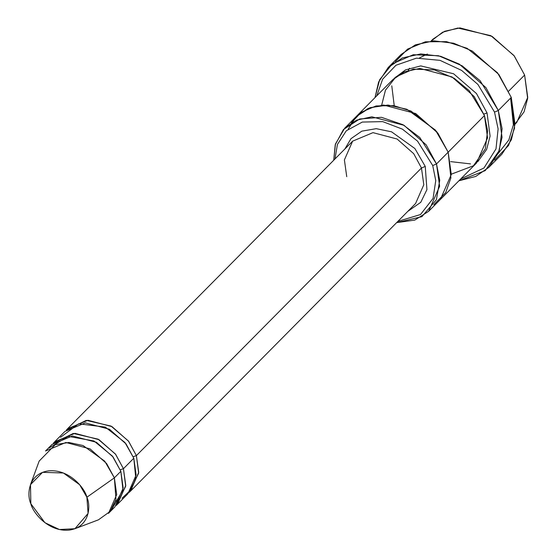 <?xml version="1.0" encoding="UTF-8"?>
<svg xmlns="http://www.w3.org/2000/svg" width="558" height="558" viewBox="0 0 558 558"><rect width="100%" height="100%" fill="white"/><g stroke="black" fill="none" stroke-linecap="round" stroke-linejoin="round"><path stroke-width="0.84" d="M346.741 176.677L344.398 159.916L352.635 141.153L372.988 132.644L397.094 139.019L413.729 153.708L421.464 168.007L425.252 166.41L414.887 148.526L391.535 131.814L376.231 128.668L361.8 131.165L350.968 138.677L344.879 148.979L350.968 138.677L361.8 131.165L376.231 128.668L391.535 131.814L414.887 148.526L425.252 166.41L426.926 189.629L420.76 202.317L407.814 211.356L420.76 202.317L426.926 189.629L425.252 166.41L421.464 168.007L136.389 455.621L133.243 456.723L136.389 455.621L128.389 440.98L111.042 426.089L86.26 420.369L66.311 430.12L67.56 428.767L87.913 420.258L112.019 426.633L128.661 441.329L136.389 455.621L138.733 472.382L130.495 491.145L129.156 492.407L138.663 473.142L136.389 455.621L421.464 168.007L413.729 153.708L397.094 139.019L372.988 132.644L352.635 141.153L67.56 428.767M450.641 161.625L470.506 163.892M498.127 153.534L508.812 139.995L513.367 124.846L510.626 98.069M488.871 167.337L475.765 176.44L458.913 180.785L485.258 170.595L499.354 150.388L502.095 128.738L498.308 110.498L502.054 137.31L498.427 152.836L488.871 167.337L501.83 154.259L511.379 139.765L515.006 124.232L511.267 97.427L514.574 128.04L508.589 145.429L494.653 160.104M494.521 112.095L498.106 128.912L495.999 148.867L483.981 168L460.72 178.958L483.981 168L495.999 148.867L498.106 128.912L494.521 112.095L477.92 84.453L461.612 70.399L440.025 60.355L416.421 58.158L395.978 65.237L382.607 79.208L376.803 95.788L382.607 79.208L395.978 65.237L416.421 58.158L440.025 60.355L461.612 70.399L477.92 84.453L494.521 112.095L498.308 110.498L494.521 112.095M432.722 165.545L435.756 180.583L433.071 198.418L420.502 214.537L397.903 221.352L420.502 214.537L433.071 198.418L435.756 180.583L432.722 165.545L417.558 141.146L402.395 129.142L382.704 121.616L362.302 122.062L346.295 130.795L337.423 144.459L334.974 158.974L337.423 144.459L346.295 130.795L362.302 122.062L382.704 121.616L402.395 129.142L417.558 141.146L432.722 165.545L436.509 163.947L432.722 165.545M396.654 222.614L421.897 216.664L436.419 199.68L439.732 180.304L436.509 163.947L439.627 186.288L428.649 211.308L414.74 220.117L396.654 222.614M515.013 124.176L516.764 122.411L527.742 97.385L524.625 75.051L527.652 98.382L524.067 111.83L515.02 124.05M431.229 40.999L442.606 32.218L457.839 28.04L490.859 35.684L513.967 55.535L524.625 75.051L508.736 91.08L524.625 75.051L514.309 55.988L492.128 36.396L459.987 27.9L444.691 31.255L432.855 39.241L431.104 41.006M74.932 528.719L98.431 519.833L110.338 511.274L115.973 499.445L114.362 477.85L116.706 494.604L108.468 513.374L114.948 506.831L123.185 488.069L120.842 471.315L114.362 477.85L86.881 497.234L88.087 513.43L74.932 528.719L59.406 529.528L44.912 522.7L30.843 503.735C32.734 512.53 48.295 532.102 69.171 530.1C89.768 527.289 91.024 505.764 86.881 497.234C84.99 488.438 69.429 468.866 48.546 470.868C27.949 473.679 26.7 495.204 30.843 503.735L30.488 484.665L42.554 472.34L63.389 472.996L79.648 484.728L86.881 497.234L114.362 477.85L104.723 461.173L83.037 445.521L68.78 442.48L55.256 444.656L39.165 461.082L30.488 484.665M123.437 468.699L120.291 469.801L123.437 468.699L115.436 454.052L98.082 439.16L73.307 433.44L53.352 443.191L54.607 441.845L74.953 433.336L99.059 439.704L115.701 454.4L123.437 468.699L125.773 485.453L117.536 504.223L116.197 505.485L125.703 486.22L123.437 468.699L133.801 458.237L123.437 468.699M49.055 448.004L68.222 436.363L93.96 440.966L112.423 456.13L120.842 471.315L122.983 489.973L111.426 509.824M60.508 437.326L78.657 423.794L105.281 427.1L124.936 442.494L133.801 458.237L126.066 443.945L109.431 429.248L85.318 422.873L64.972 431.383L54.607 441.845M395.357 61.687L407.549 49.125L425.398 41.808L446.47 41.655L467.179 48.344L497.499 72.763L511.267 97.427L498.308 110.498L511.267 97.427L498.894 74.549L472.27 51.043L453.64 43.224L433.699 40.846L415.34 44.87L401.139 54.454L388.18 67.532L402.381 57.941L420.739 53.917L440.68 56.295L459.311 64.114L485.934 87.627L498.308 110.498L480.138 80.729L462.136 65.809L438.497 55.73L413.269 54.726L392.365 63.821L379.642 79.731L374.997 97.615L378.617 82.054L388.18 67.532M487.05 112.96L483.905 114.062L487.05 112.96L476.469 93.549L453.577 73.761L420.76 65.907L405.499 69.896L394.011 78.497L405.499 69.896L420.76 65.907L453.577 73.761L476.469 93.549L487.05 112.96L490.098 136.068L486.646 149.404L477.857 161.597L486.646 149.404L490.098 136.068L487.05 112.96M381.679 105.141L385.445 90.208L395.943 76.858L413.325 69.143L434.396 69.889L454.177 78.253L469.25 90.703L484.456 115.576L436.509 163.947L448.172 152.181L451.296 174.521L440.311 199.548L451.289 174.521L448.172 152.181L484.456 115.576L474.147 96.513L451.959 76.92L419.818 68.425L404.515 71.78L392.686 79.773L356.402 116.378L368.238 108.385L383.534 105.03L415.675 113.525L437.863 133.118L448.172 152.181L436.607 131.507L411.072 111.105L393.669 105.622L376.05 105.943L361.242 112.277L351.247 122.941M428.649 211.308L439.983 199.869M440.311 199.548L476.595 162.936L487.573 137.917L484.456 115.576L487.615 130.823L485.286 148.923L473.421 165.782L451.317 174.173M415.57 203.531L423.808 184.761L421.464 168.007L423.808 184.761L415.57 203.531L130.495 491.145M117.536 504.223L127.908 493.76L136.138 474.991L133.801 458.237L135.768 478.039L131.548 489.192L122 498.28M356.081 116.706L368.238 108.385L383.534 105.037L415.675 113.532L437.863 133.118L448.172 152.181L450.892 177.946L445.73 192.545L433.803 204.751M348.171 129.135L356.206 116.58L369.996 107.687L388.012 105.05L406.873 109.27L435.449 130.105L448.172 152.181M333.719 160.237L335.47 143.943L344.739 128.145L356.576 120.151L371.872 116.796L404.013 125.299L426.2 144.885L436.509 163.947L419.811 137.519L403.009 124.734L381.414 117.306L359.666 118.98L343.442 129.526L335.232 144.759L333.719 160.237M394.234 105.713L391.786 85.862L394.234 105.713M116.483 500.707L115.583 500.986M45.533 450.997L65.886 442.487L89.991 448.855L106.627 463.552L114.362 477.85L120.842 471.315L113.107 457.016L96.471 442.32L72.366 435.951L52.013 444.454L45.533 450.997M408.282 70.392L409.509 68.229M419.504 57.906L427.372 54.014M344.739 128.145L356.402 116.378"/></g></svg>
